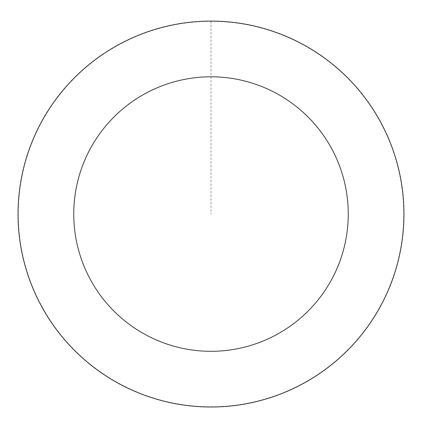 <?xml version="1.0" encoding="UTF-8"?>
<svg xmlns="http://www.w3.org/2000/svg" width="422" height="422" viewBox="0 0 422 422"><rect width="100%" height="100%" fill="white"/><g stroke="black" fill="none" stroke-linecap="round" stroke-linejoin="round"><path stroke-width="0.32" stroke-dasharray="2.11 1.58" d="M259.171 27.256A192.912 192.912 0 0 1 348.688 349.173A192.912 192.912 0 0 1 25.141 265.739A192.912 192.912 0 0 1 259.171 27.256A192.912 192.912 0 0 1 348.688 349.173A192.912 192.912 0 0 1 25.141 265.739A192.912 192.912 0 0 1 259.171 27.256M259.182 27.214A192.954 192.954 0 0 0 24.154 165.872A192.954 192.954 0 0 0 162.818 400.9A192.954 192.954 0 0 0 397.846 262.241A192.954 192.954 0 0 0 259.182 27.214M259.124 27.446A192.717 192.717 0 0 0 24.386 165.93A192.717 192.717 0 0 0 162.876 400.668A192.717 192.717 0 0 0 397.614 262.178A192.717 192.717 0 0 0 259.124 27.446M162.818 400.9A192.954 192.954 0 0 0 396.902 162.364A192.954 192.954 0 0 0 73.28 78.909A192.954 192.954 0 0 0 162.818 400.9M211 21.142L211 214.054"/><path stroke-width="0.63" d="M162.818 400.9A192.954 192.954 0 0 0 396.902 162.364A192.954 192.954 0 0 0 73.28 78.909A192.954 192.954 0 0 0 162.818 400.9M176.728 346.963A137.255 137.255 0 0 0 343.239 177.287A137.255 137.255 0 0 0 113.038 117.923A137.255 137.255 0 0 0 176.728 346.963"/></g></svg>
